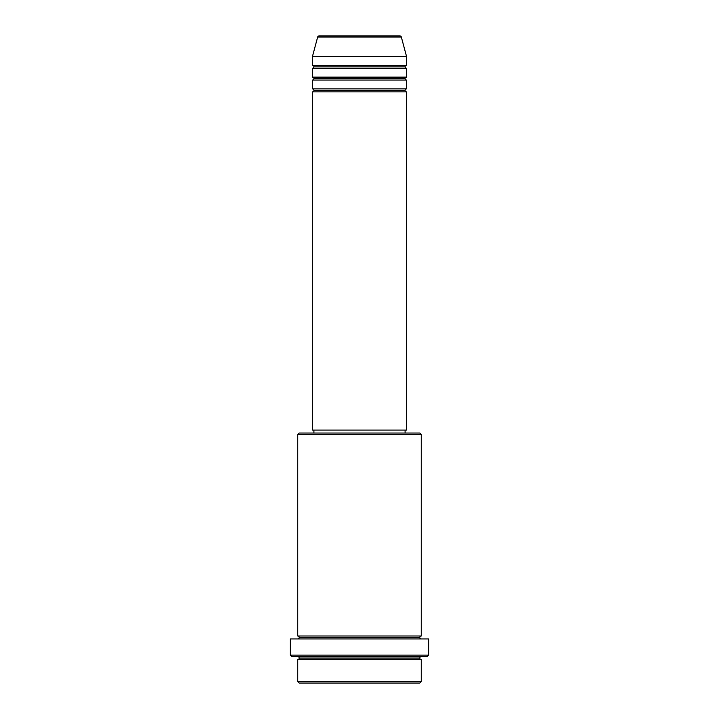 <?xml version="1.0" encoding="UTF-8"?>
<svg xmlns="http://www.w3.org/2000/svg" width="719" height="719" viewBox="0 0 719 719"><rect width="100%" height="100%" fill="white"/><g stroke="black" fill="none" stroke-linecap="round" stroke-linejoin="round"><path stroke-width="0.54" stroke-dasharray="3.6 2.7" d="M312.441 91.834L406.559 91.834L312.441 91.834M405.094 90.369L313.906 90.369L405.094 90.369M406.559 88.895L312.441 88.895L406.559 88.895M312.441 80.07L406.559 80.07L312.441 80.07M405.094 78.596L313.906 78.596L405.094 78.596M406.559 77.131L312.441 77.131L406.559 77.131M312.441 68.305L406.559 68.305L312.441 68.305M405.094 66.831L313.906 66.831L405.094 66.831M406.559 65.366L312.441 65.366L406.559 65.366M297.729 659.521L421.271 659.521L297.729 659.521M419.797 658.047L299.203 658.047L419.797 658.047M421.271 656.582L291.851 656.582L421.271 656.582M299.203 637.456L419.797 637.456L299.203 637.456M421.271 635.991L297.729 635.991L421.271 635.991M297.729 638.93L428.623 638.93L297.729 638.93M313.906 433.036L419.797 433.036L313.906 433.036M405.094 430.097L313.906 430.097L405.094 430.097M312.441 56.54L406.559 56.54L312.441 56.54M317.663 37.037L401.337 37.037L317.663 37.037M319.083 35.95L399.917 35.95L319.083 35.95M299.203 683.05L419.797 683.05L299.203 683.05M421.271 681.576L297.729 681.576L421.271 681.576M428.623 655.108L290.377 655.108L428.623 655.108M297.729 434.501L421.271 434.501L297.729 434.501M312.441 430.097L406.559 430.097L312.441 430.097M313.906 430.097L404.869 430.097L313.906 430.097"/><path stroke-width="1.08" d="M399.917 35.95L319.083 35.95A1.474 1.474 0 0 0 317.663 37.037L401.337 37.037A1.474 1.474 0 0 0 399.917 35.95L319.083 35.95A1.474 1.474 0 0 0 317.663 37.037L312.441 56.54L406.559 56.54L401.337 37.037L317.663 37.037L312.441 56.54L312.441 65.366A1.474 1.474 0 0 1 313.906 66.831A1.474 1.474 0 0 1 312.441 68.305L312.441 77.131A1.474 1.474 0 0 1 313.906 78.596A1.474 1.474 0 0 1 312.441 80.07L312.441 88.895A1.474 1.474 0 0 1 313.906 90.369A1.474 1.474 0 0 1 312.441 91.834L312.441 430.097L406.559 430.097L406.559 91.834A1.474 1.474 0 0 1 405.094 90.369A1.474 1.474 0 0 1 406.559 88.895L406.559 80.07A1.474 1.474 0 0 1 405.094 78.596A1.474 1.474 0 0 1 406.559 77.131L406.559 68.305A1.474 1.474 0 0 1 405.094 66.831A1.474 1.474 0 0 1 406.559 65.366L406.559 56.54L312.441 56.54L312.441 65.366L406.559 65.366A1.474 1.474 0 0 0 405.094 66.831L313.906 66.831A1.474 1.474 0 0 0 312.441 65.366L406.559 65.366L406.559 56.54L401.337 37.037A1.474 1.474 0 0 0 399.917 35.95M297.729 681.576L299.203 683.05L419.797 683.05L421.271 681.576L297.729 681.576L421.271 681.576L421.271 659.521A1.474 1.474 0 0 1 419.797 658.047A1.474 1.474 0 0 1 421.271 656.582A1.474 1.474 0 0 0 419.797 658.047L299.203 658.047A1.474 1.474 0 0 1 297.729 659.521L297.729 681.576L297.729 659.521A1.474 1.474 0 0 0 299.203 658.047A1.474 1.474 0 0 0 297.729 656.582A1.474 1.474 0 0 1 299.203 658.047L419.797 658.047A1.474 1.474 0 0 0 421.271 659.521L297.729 659.521L421.271 659.521L421.271 681.576L419.797 683.05L299.203 683.05L297.729 681.576M421.271 434.501L419.797 433.036L299.203 433.036L297.729 434.501L421.271 434.501L297.729 434.501L297.729 635.991A1.474 1.474 0 0 1 299.203 637.456A1.474 1.474 0 0 1 297.729 638.93A1.474 1.474 0 0 0 299.203 637.456L419.797 637.456A1.474 1.474 0 0 1 421.271 635.991L421.271 434.501L421.271 635.991A1.474 1.474 0 0 0 419.797 637.456A1.474 1.474 0 0 0 421.271 638.93A1.474 1.474 0 0 1 419.797 637.456L299.203 637.456A1.474 1.474 0 0 0 297.729 635.991L421.271 635.991L297.729 635.991L297.729 434.501L299.203 433.036L419.797 433.036L421.271 434.501M290.377 655.108L291.851 656.582L427.149 656.582L428.623 655.108L290.377 655.108L428.623 655.108L428.623 638.93L290.377 638.93L290.377 655.108L290.377 638.93L428.623 638.93L428.623 655.108L427.149 656.582L291.851 656.582L290.377 655.108M312.441 88.895L406.559 88.895A1.474 1.474 0 0 0 405.094 90.369L313.906 90.369A1.474 1.474 0 0 0 312.441 88.895L312.441 80.07A1.474 1.474 0 0 0 313.906 78.596A1.474 1.474 0 0 0 312.441 77.131L406.559 77.131A1.474 1.474 0 0 0 405.094 78.596L313.906 78.596L405.094 78.596A1.474 1.474 0 0 0 406.559 80.07L312.441 80.07L406.559 80.07L406.559 88.895L312.441 88.895M406.559 91.834L312.441 91.834A1.474 1.474 0 0 0 313.906 90.369L405.094 90.369A1.474 1.474 0 0 0 406.559 91.834L406.559 430.097L312.441 430.097L312.441 91.834L406.559 91.834M405.094 433.036L405.094 430.097L405.094 433.036M313.906 430.097L313.906 433.036L313.906 430.097M406.559 68.305L312.441 68.305A1.474 1.474 0 0 0 313.906 66.831L405.094 66.831A1.474 1.474 0 0 0 406.559 68.305L406.559 77.131L312.441 77.131L312.441 68.305L406.559 68.305"/></g></svg>
